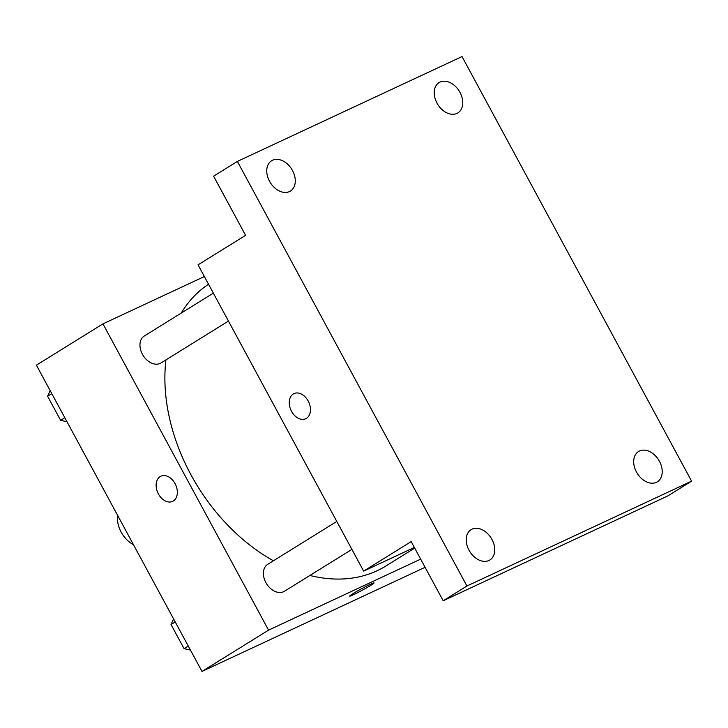 <?xml version="1.0" encoding="UTF-8"?>
<svg xmlns="http://www.w3.org/2000/svg" width="728" height="728" viewBox="0 0 728 728"><rect width="100%" height="100%" fill="white"/><g stroke="black" fill="none" stroke-linecap="round" stroke-linejoin="round"><path stroke-width="1.09" d="M117.599 515.351A23.778 16.844 58.2 0 0 133.433 544.644M425.088 567.312L201.993 671.434L36.4 365.174L102.957 323.86L204.368 276.531M420.666 559.131L268.559 630.13L201.993 671.434M268.559 630.13L102.957 323.86M172.609 501.365A13.868 9.755 65 0 1 158.158 493.447A13.868 9.755 65 0 1 160.16 476.613A13.868 9.755 65 0 1 160.879 476.23A13.868 9.755 65 0 1 175.584 484.666A13.868 9.755 65 0 1 172.609 501.365A13.868 9.755 65 0 1 158.149 493.447A13.868 9.755 65 0 1 160.151 476.613A13.868 9.755 65 0 1 160.879 476.221M208.545 284.248A166.466 117.909 58.2 0 0 181.236 313.076M165.948 359.887A166.466 117.909 58.2 0 0 273.437 560.778M309.91 575.466A166.466 117.909 58.2 0 0 385.876 566.002L414.705 548.111M336.791 521.448L267.713 564.327A15.852 11.229 58.2 0 0 266.53 583.72A15.852 11.229 58.2 0 0 284.43 591.273L351.906 549.394M213.35 293.147L144.271 336.027A15.852 11.229 58.2 0 0 143.088 355.419A15.852 11.229 58.2 0 0 160.988 362.963L228.456 321.084M374.065 582.9A13.868 0.828 -28.4 0 1 366.894 587.642A13.868 0.828 -28.4 0 1 353.544 594.667A13.868 0.828 -28.4 0 1 349.668 596.105A13.868 0.828 -28.4 0 1 361.47 588.779A13.868 0.828 -28.4 0 1 374.065 582.91A13.868 0.828 -28.4 0 1 366.921 587.642A13.868 0.828 -28.4 0 1 353.544 594.667A13.868 0.828 -28.4 0 1 349.658 596.096M363.645 571.107L198.043 264.837L245.591 235.335L213.595 176.167L237.374 161.416L462.025 56.566L691.6 481.153L667.831 495.914L443.179 600.764L411.184 541.596L363.645 571.107L414.35 547.438M691.6 481.153L466.948 586.004L443.179 600.764M466.948 586.004L237.374 161.416M305.733 418.736A13.868 9.755 65 0 1 291.273 410.82A13.868 9.755 65 0 1 293.284 393.985A13.868 9.755 65 0 1 293.994 393.602A13.868 9.755 65 0 1 308.699 402.047A13.868 9.755 65 0 1 305.733 418.736A13.868 9.755 65 0 1 291.273 410.82A13.868 9.755 65 0 1 293.275 393.994A13.868 9.755 65 0 1 293.994 393.602M636.463 472.017A17.836 12.631 -121.8 0 1 638.547 451.506A17.836 12.631 -121.8 0 1 659.441 461.297A17.836 12.631 -121.8 0 1 657.357 481.809A17.836 12.631 -121.8 0 1 636.463 472.017M437 103.112A17.836 12.631 -121.8 0 1 439.075 82.592A17.836 12.631 -121.8 0 1 459.969 92.383A17.836 12.631 -121.8 0 1 457.894 112.904A17.836 12.631 -121.8 0 1 437 103.112M269.533 181.272A17.836 12.631 -121.8 0 1 271.608 160.752A17.836 12.631 -121.8 0 1 292.501 170.552A17.836 12.631 -121.8 0 1 290.426 191.064A17.836 12.631 -121.8 0 1 269.533 181.272M468.996 550.186A17.836 12.631 -121.8 0 1 471.08 529.665A17.836 12.631 -121.8 0 1 491.973 539.457A17.836 12.631 -121.8 0 1 489.889 559.978A17.836 12.631 -121.8 0 1 468.996 550.186M67.003 421.776L60.633 420.338L47.593 396.232L50.159 390.627M64.819 417.736L60.633 420.338M51.788 393.63L47.593 396.232M190.445 650.077L184.075 648.648L171.035 624.533L173.61 618.927M188.27 646.045L184.075 648.648M175.23 621.93L171.035 624.533"/></g></svg>
